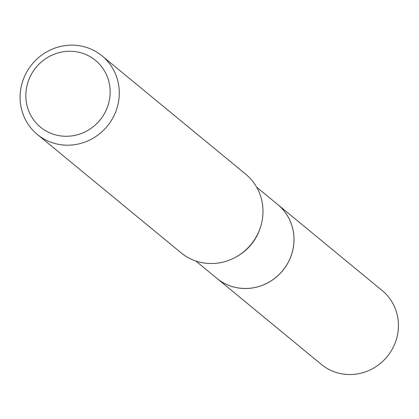 <?xml version="1.0" encoding="UTF-8"?>
<svg xmlns="http://www.w3.org/2000/svg" width="419" height="419" viewBox="0 0 419 419"><rect width="100%" height="100%" fill="white"/><g stroke="black" fill="none" stroke-linecap="round" stroke-linejoin="round"><path stroke-width="0.63" d="M256.617 187.141L277.755 204.551A47.834 45.791 -50.5 0 1 288.513 261.755A47.834 45.791 -50.5 0 1 216.932 278.394A47.834 45.791 -50.5 0 0 216.963 278.42L321.404 364.441A47.834 45.791 -50.5 0 0 329.921 369.935A47.834 45.791 -50.5 0 0 390.309 352.363A47.834 45.791 -50.5 0 0 382.228 290.592L277.781 204.572A47.834 45.791 -50.5 0 0 277.771 204.561M216.963 278.42A47.834 45.791 -50.5 0 0 225.48 283.92A47.834 45.791 -50.5 0 0 285.868 266.348A47.834 45.791 -50.5 0 0 277.781 204.572M105.221 112.103A43.251 41.408 -50.5 0 0 87.791 55.408A43.251 41.408 -50.5 0 0 30.77 75.425A43.251 41.408 -50.5 0 0 48.201 132.121A43.251 41.408 -50.5 0 0 105.221 112.103M113.491 116.744A50.882 48.714 -50.5 0 0 102.047 55.889A50.882 48.714 -50.5 0 0 25.905 73.592A50.882 48.714 -50.5 0 0 37.349 134.447A50.882 48.714 -50.5 0 0 113.491 116.744M37.349 134.447L181.034 252.783A50.882 48.714 -50.5 0 0 257.182 235.08A50.882 48.714 -50.5 0 0 245.733 174.225L102.047 55.889M237.526 256.119A47.834 45.791 -50.5 0 0 256.967 235.771A47.834 45.791 -50.5 0 0 259.838 229.031M216.932 278.394L195.799 260.99"/></g></svg>
